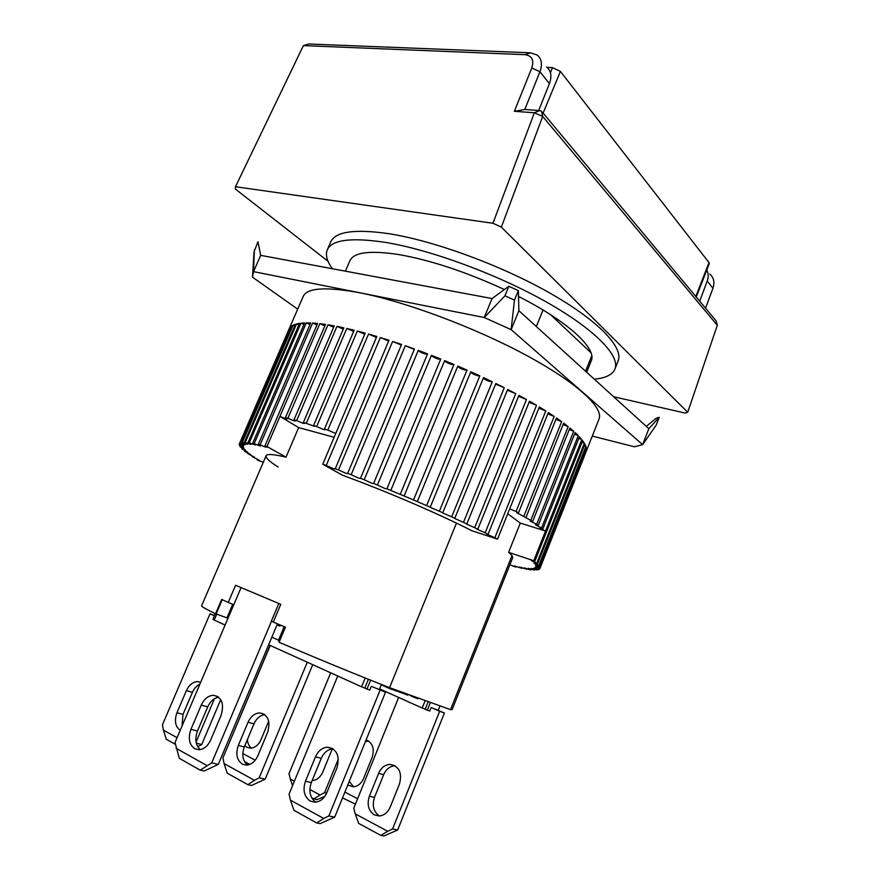 <?xml version="1.0" encoding="UTF-8"?>
<svg xmlns="http://www.w3.org/2000/svg" width="880" height="880" viewBox="0 0 880 880"><rect width="100%" height="100%" fill="white"/><g stroke="black" fill="none" stroke-linecap="round" stroke-linejoin="round"><path stroke-width="1.32" d="M247.39 739.574C247.665 743.38 249.029 746.218 251.482 748.099M268.708 721.171L260.953 739.75C258.456 745.107 254.936 747.912 250.404 748.165L247.016 747.296L244.86 745.613M270.083 645.381L229.537 742.203M242.803 753.522L255.244 760.21M244.464 761.53L249.799 764.423M278.806 603.493L271.348 621.159L273.295 622.05L280.764 604.318L235.576 585.266L228.25 602.426L221.694 599.445L215.545 613.8C205.953 609.125 201.3 606.474 201.597 605.836L266.079 455.774C266.937 453.739 273.581 454.201 286.011 457.171L298.661 427.581L334.147 437.294M233.772 604.714L228.25 602.426M511.962 555.643L450.516 709.632L389.565 687.687C354.002 673.695 317.185 658.559 279.092 642.257L285.417 627.198L273.295 622.05M389.565 687.687L456.445 523.127M536.327 326.524L543.037 310.013M591.745 355.707L585.552 371.228M507.727 513.744L520.3 523.083L508.618 552.332C511.753 554.928 513.084 556.776 512.633 557.909L452.122 709.61L450.516 709.632M227.986 618.288L215.6 613.69M279.543 641.212L278.3 640.662L284.174 626.681M278.52 640.145L271.854 637.164M550.55 314.677L590.986 352.748M381.425 684.486L379.401 689.436M370.623 680.185L366.993 689.084L369.765 690.052L371.294 686.312L385.506 692.175L371.294 686.312M368.379 679.283L364.782 688.083L366.993 689.084M365.167 677.996L361.559 686.796L364.782 688.083M225.115 625.031L214.214 620.092L216.766 614.119M361.559 686.796L268.664 644.743M215.336 613.701L212.916 619.355L214.269 619.971M400.037 691.46L399.718 692.23L401.016 692.703L401.324 691.922M399.718 692.23L396.77 690.921M395.252 689.733L394.933 690.514L396.682 691.141L397.001 690.36M394.933 690.514L391.941 689.216M390.863 688.16L390.544 688.941L391.864 689.414L392.183 688.633M390.544 688.941L381.293 684.816M418.033 697.939L417.725 698.698L418.44 698.082M417.725 698.698L415.855 698.027L416.163 697.268M415.855 698.027L414.205 697.378L414.491 696.663M414.205 697.378L412.137 696.531L412.39 695.904M412.137 696.531L409.024 694.694M438.251 710.248L440.011 705.848M398.64 697.455L353.771 808.236L355.234 813.868L387.728 831.314L392.579 828.949L439.648 711.315L444.422 712.998L431.156 707.52L429.748 711.029L427.317 710.182L430.441 702.405M427.317 710.182L425.183 709.214L428.23 701.613M425.183 709.214L422.213 708.026L425.238 700.524M422.213 708.026L379.621 688.908M408.177 694.386L407.858 695.156L408.595 694.54M407.858 695.156L406.164 694.551L406.472 693.781M406.164 694.551L404.481 693.891L404.767 693.165M404.481 693.891L402.391 693.033L402.644 692.395M402.391 693.033L401.104 692.494M279.07 624.503L278.63 625.559L279.928 626.054L280.357 625.053M278.63 625.559L277.035 624.855M353.562 786.797L349.239 781.374M366.102 739.915C372.669 742.819 374.693 748.616 372.174 757.284L363.572 778.503C361.218 783.717 357.72 786.489 353.089 786.808L347.776 784.982M365.409 741.631L368.566 741.015M342.518 797.918L355.432 804.133M344.894 792.077L357.61 798.765M297.693 309.144L252.483 277.167L253.528 271.634L484.231 317.526L511.137 329.637L642.631 444.653L634.447 446.787L592.284 436.095M642.631 444.653L656.15 425.183L659.219 417.285L648.857 428.692L642.631 444.653M252.483 277.167L254.034 251.9L257.961 241.725L260.689 255.354L492.063 298.551L484.231 317.526L504.944 295.812L514.481 300.135L518.386 290.631L518.881 310.695L648.857 428.692M514.481 300.135L511.137 329.637L518.881 310.695M254.408 249.788L253.528 271.634L260.689 255.354M659.219 417.285L656.205 418.22L646.305 426.382M492.063 298.551L508.849 286.297L504.944 295.812M518.386 290.631L508.849 286.297M180.224 730.323C175.252 726.572 174.163 720.709 176.946 712.745L183.007 714.373L182.039 726.044M214.434 615.802L210.012 613.811L162.437 724.834L163.416 730.147L177.078 737.682M196.075 742.027L214.423 698.764M176.946 712.745L186.406 690.613C189.189 684.761 193.006 681.758 197.835 681.604L200.684 682.319M214.566 615.494L210.012 613.811M220.726 699.644L201.729 744.513L196.317 743.182M201.729 744.513L197.725 746.713M163.416 730.147L166.254 739.233L175.384 744.315M199.892 684.167C196.658 685.674 194.161 688.402 192.401 692.351L186.406 690.613M183.007 714.373L192.401 692.351M330.682 672.815L289.014 773.685L290.257 778.998L294.382 781.209M309.848 789.514L320.056 794.992L324.599 792.671L338.349 759M332.266 748.836L322.828 771.969C320.375 777.348 316.811 780.241 312.114 780.637M326.623 793.133L324.599 792.671M311.828 798.028L316.855 799.722L324.764 796.411M313.676 799.029L320.056 794.992M290.257 778.998L292.556 785.631M547.041 67.364L552.497 67.628L550.418 72.644M543.114 113.069L560.417 71.412L709.016 262.614L695.794 296.483M560.417 71.412L552.497 67.628M696.256 297.033L709.302 263.615L709.016 262.614M369.38 796.202L378.609 773.355C381.15 767.701 384.989 764.709 390.126 764.39C399.146 766.227 402.281 772.728 399.52 783.871L390.225 807.048C387.805 812.482 384.164 815.463 379.291 815.991L374.374 814.902C368.412 810.755 366.751 804.518 369.38 796.202L374.506 797.401C371.899 805.64 373.549 811.833 379.445 815.98M439.648 711.315L431.156 707.52M444.422 712.998L397.683 829.994L392.579 828.949M355.234 813.868L358.688 823.416L380.809 835.395L383.9 836L397.683 829.994M380.809 835.395L387.728 831.314M395.054 765.765C389.972 766.117 386.177 769.087 383.669 774.686L378.609 773.355M374.506 797.401L383.669 774.686M614.933 369.061L618.134 360.987C623.766 347.633 598.598 320.683 549.483 292.853C500.489 265.045 433.653 240.636 388.531 233.64C354.607 228.822 335.335 231.594 330.715 241.934L327.272 249.898C331.771 239.811 350.966 237.281 384.835 242.297C429.891 249.546 496.771 274.054 545.875 301.719C595.1 329.428 620.444 356.037 614.933 369.061C612.447 374.726 605.583 378.103 594.33 379.192M332.431 268.741C326.964 261.261 325.248 254.98 327.272 249.898M586.685 372.251L591.25 360.8C597.135 348.799 568.458 321.739 518.529 296.439M504.405 289.542C466.235 271.986 431.233 260.359 399.41 254.672C370.315 250.151 353.793 252.197 349.855 260.81L345.4 271.161M335.775 433.466L327.789 430.1L368.533 334.059L376.816 336.479L322.751 464.222L342.54 475.266C385.209 490.809 438.163 513.546 471.757 530.684L497.53 539.154L548.328 412.566L554.169 416.405L516.087 511.5L509.674 508.915M263.329 462.176L258.544 460.592L256.971 459.646L259.116 460.196L252.054 456.533L254.485 457.193L247.863 453.673L250.602 454.443L245.366 451.814L244.453 451.088L247.511 451.979L241.857 448.8L245.256 449.823L240.108 446.831L243.859 447.997L239.25 445.203L243.364 446.512L239.195 444.279L290.169 327.272L239.932 443.278L290.697 326.722L292.325 325.556L241.626 442.673L242.308 442.574L293.139 325.127L295.449 324.247L244.299 442.475L245.267 442.497L296.549 323.939L299.552 323.356L247.962 442.706L249.227 442.849L300.938 323.18L304.623 322.916L252.626 443.366L254.166 443.641L306.284 322.883L310.651 322.938L258.269 444.466L260.095 444.873L312.587 323.037L317.614 323.433L264.88 446.006L266.992 446.534L319.825 323.675L325.501 324.412L285.45 417.67L287.859 418.264L327.965 324.786L334.246 325.875L293.986 419.859L296.648 420.585L336.963 326.392L343.827 327.811L303.38 422.488L306.284 423.335L346.775 328.471L353.65 331.43M239.283 444.004L303.182 296.472C307.087 287.738 326.139 286.55 360.349 292.886C406.01 301.851 474.782 327.536 525.811 355.036C576.95 382.58 603.867 407.748 599.038 419.012L539.759 568.799L535.227 567.435L538.615 569.613L533.808 568.128L537.273 569.954L531.509 568.425L534.622 570.097L528.363 568.337L531.157 569.866L529.991 569.734L524.414 567.886L526.9 569.272L519.717 567.072L521.895 568.326L514.294 565.928L516.208 567.039L514.415 566.599L509.883 564.795M256.971 459.646L257.235 459.041M252.054 456.533L252.329 455.895M247.863 453.673L248.16 453.002M244.453 451.088L244.75 450.395M241.857 448.8L242.165 448.074M240.108 446.831L240.427 446.083M239.25 445.203L239.58 444.444M526.031 517.352L563.651 423.115L568.172 426.591L530.805 520.333L516.692 512.666L518.474 512.875L556.457 417.956L561.649 421.63L523.919 516.076M563.068 424.578L568.172 426.591M555.896 419.353L561.649 421.63M547.8 413.875L554.169 416.405M494.857 537.757L486.882 534.171L488.081 534.303L539.33 406.978L545.787 410.949L494.857 537.757L497.53 539.154M538.846 408.188L545.787 410.949M485.155 532.84L476.883 529.144L477.818 529.21L529.507 401.225L536.536 405.306L485.155 532.84L488.081 534.303M529.067 402.314L536.536 405.306M474.683 527.681L466.125 523.908L466.84 523.919L518.925 395.373L526.482 399.52L474.683 527.681L477.818 529.21M518.54 396.319L526.482 399.52M463.496 522.335L454.696 518.496L507.683 389.444L515.702 393.635L463.496 522.335L466.84 523.919M507.353 390.258L515.702 393.635M451.693 516.846L442.673 512.952L495.836 383.504L504.273 387.706L451.693 516.846L455.202 518.463M495.572 384.153L504.273 387.706M439.362 511.247L430.177 507.32L483.516 377.597L492.283 381.766L439.362 511.247L443.014 512.897M483.307 378.081C484.539 379.423 486.882 380.589 490.347 381.579L492.283 381.766M426.602 505.604L417.285 501.655L470.8 371.767L479.831 375.881L426.602 505.604L430.375 507.254M470.668 372.097C471.713 373.439 474.089 374.66 477.796 375.749L479.831 375.881M413.523 499.95L404.118 496.001L457.798 366.091L467.016 370.095L413.523 499.95L417.384 501.6M457.743 366.234C458.568 367.587 460.966 368.852 464.937 370.029L467.016 370.095M404.118 496.001L390.797 490.413L444.642 360.602C445.324 361.944 447.733 363.242 451.858 364.485L453.959 364.463L400.246 494.329M431.431 355.344L440.77 359.04L386.881 488.851L384.945 488.51L377.432 484.99L431.431 355.344C432.377 356.73 434.797 358.006 438.691 359.161L440.715 359.172M418.275 350.372L427.57 353.859L373.571 483.538L371.679 483.208L364.188 479.743L418.275 350.372C419.452 351.78 421.883 353.023 425.535 354.09L427.438 354.178M405.306 345.719L414.458 348.975L360.437 478.423L358.6 478.104L351.164 474.705L405.306 345.719L414.249 349.459M392.623 341.429L401.555 344.421L347.611 473.561L345.818 473.242L338.481 469.942L392.623 341.429L401.28 345.07M380.325 337.535L388.971 340.252L335.181 468.974L333.432 468.666L326.238 465.465L380.325 337.535L388.641 341.055M368.533 334.059L376.42 337.425M357.313 331.034L365.189 333.135L324.467 429.011L325.138 429.693L323.444 429.495L316.679 426.514L357.313 331.034L364.727 334.213M346.775 328.471L354.156 330.242L313.566 425.535L314.457 426.36L306.284 423.335M336.963 326.392L343.266 329.109M303.38 422.488L304.513 423.445L302.907 423.258L296.648 420.585M327.965 324.786L333.652 327.25M293.986 419.859L295.394 420.97L293.81 420.783L287.859 418.264M285.45 417.67L287.133 418.935L285.593 418.748L279.972 416.405L266.992 446.534M319.825 323.675L324.874 325.864M312.587 323.037L316.965 324.94M264.88 446.006L266.904 447.315L265.419 447.051L260.095 444.873M306.284 322.883L309.98 324.489M258.269 444.466L260.59 445.918L259.138 445.654L254.166 443.641M300.938 323.18L303.941 324.5M252.626 443.366L255.255 444.961L249.227 442.849M296.549 323.939L298.859 324.951M247.962 442.706L250.91 444.444L245.267 442.497M293.139 325.127L294.767 325.842M244.299 442.475L247.555 444.345L242.308 442.574M290.697 326.722L291.643 327.14M241.626 442.673L245.19 444.675L240.328 443.058M239.932 443.278L243.793 445.401L239.316 443.938M278.102 467.027C269.467 461.538 265.463 457.787 266.079 455.774M279.972 416.405L298.661 427.581M324.467 429.011L327.789 430.1M313.566 425.535L316.679 426.514M542.883 528.814L579.403 436.799L581.812 439.582L533.764 560.747L545.523 531.025L539.858 528.176L542.883 528.814L535.546 524.832L538.263 525.349L536.723 524.26L530.244 521.114L532.642 521.521L530.805 520.333M508.618 552.332L533.742 560.736M539.913 568.48L535.722 566.346L539.968 567.589L586.091 451.748L539.902 568.524M539.847 567.16L535.271 564.861L539.22 565.972L586.168 447.326L586.476 449.295L539.968 567.589M538.813 565.422L533.852 562.958L537.482 563.948L584.903 444.202L585.904 446.446L538.813 565.422L539.22 565.972M536.789 563.277L531.443 560.67L534.754 561.528L582.659 440.682L584.353 443.212L536.789 563.277L537.482 563.948M533.764 560.747L534.754 561.528M520.3 523.083L545.523 531.025M518.474 512.875L516.087 511.5M386.881 488.818L390.797 490.413M373.538 483.439L377.432 484.99M360.349 478.247L364.188 479.743M347.413 473.286L351.164 474.705M334.84 468.6L338.481 469.942M322.751 464.222L326.238 465.465M286.011 457.171L267.014 446.545M444.642 360.602L453.959 364.463M532.642 521.521L569.899 427.988L573.716 431.255L536.723 524.26M538.263 525.349L575.157 432.553L578.27 435.589L541.64 527.835M539.352 568.634L539.044 569.415M537.57 569.195L537.273 569.954M534.919 569.36L534.622 570.097M531.432 569.162L531.157 569.866M527.164 568.601L526.9 569.272M522.148 567.688L521.895 568.326M516.439 566.434L516.208 567.039M585.53 448.932L586.476 449.295M584.265 445.808L585.904 446.446M582.021 442.299L584.353 443.212M578.776 438.394L581.812 439.582M574.53 434.126L578.27 435.589M569.283 429.517L573.716 431.255M238.315 745.437L248.05 722.238C250.833 716.276 254.771 713.174 259.853 712.921C268.114 714.835 270.71 721.292 267.641 732.281L257.818 755.832C255.156 761.607 251.383 764.698 246.51 765.127L242.341 764.137C236.808 760.111 235.466 753.874 238.315 745.437L244.299 746.955C241.582 754.754 242.66 760.782 247.522 765.05M270.237 645.458L222.915 757.944L224.081 763.576L254.463 780.318L259.193 777.81L307.285 662.233M312.73 664.697L265.177 779.174L259.193 777.81M224.081 763.576L227.227 773.168L247.907 784.685L251.526 785.466L265.177 779.174M247.907 784.685L254.463 780.318M264.77 714.659C260.073 715.33 256.465 718.399 253.957 723.877L248.05 722.238M244.299 746.955L253.957 723.877M200.244 749.628C195.558 745.162 194.634 738.958 197.483 731.005L207.713 706.915C210.298 701.294 213.961 698.071 218.68 697.235M207.713 706.915L201.256 705.089C204.204 698.841 208.285 695.574 213.499 695.288C221.87 697.235 224.4 703.923 221.089 715.363L210.694 739.97C207.867 746.031 203.951 749.298 198.946 749.76L194.755 748.759C189.178 744.612 187.913 738.133 190.949 729.322L197.483 731.005M241.065 587.609L175.032 742.478L179.289 758.318L200.211 770.143L204.171 771.023L218.306 764.379L277.464 623.821M200.211 770.143L211.75 762.861L218.306 764.379M211.75 762.861L271.469 621.236M201.256 705.089L190.949 729.322M176.132 748.319L206.877 765.512M328.053 261.283L235.257 188.958L235.477 186.736L492.954 223.267L501.358 227.128L687.709 412.269L685.08 413.061L613.657 396.737M501.358 227.128L542.685 116.435L717.31 325.303L687.709 412.269M492.954 223.267L534.347 112.783L514.371 111.298L531.795 67.969C534.215 60.148 531.971 55.715 525.096 54.681L303.402 45.606L235.477 186.736M717.31 325.303L716.144 320.914L542.762 112.64M539.66 110.594L541.574 111.221L542.685 116.435L534.347 112.783L539.66 110.594L524.799 109.505L539.946 71.742C542.619 64.35 541.684 58.773 537.141 55.022L530.321 52.8L308.792 44L303.402 45.606L308.792 44M514.371 111.298L524.799 109.505M709.808 274.076C713.823 277.629 714.868 282.337 712.954 288.2L705.551 308.187M531.795 67.969L539.946 71.742L549.428 83.6C552.057 76.296 551.111 70.763 546.59 67.012M549.428 83.6L538.681 110.517M706.794 270.05C708.488 273.317 708.631 276.969 707.201 281.006L712.954 288.2M699.71 301.18L707.201 281.006M305.459 781.209L315.48 756.833C318.23 750.794 322.278 747.571 327.602 747.186C336.919 749.067 340.043 755.953 336.963 767.855L326.843 792.605C324.236 798.424 320.397 801.625 315.326 802.219L310.244 801.097C304.161 796.719 302.566 790.097 305.459 781.209L311.311 782.584C308.484 791.186 309.98 797.72 315.799 802.175M337.744 676.016L289.047 794.145L290.433 800.14L323.774 818.499L328.856 815.947L380.05 690.25M385.506 692.175L334.708 817.135L328.856 815.947M290.433 800.14L293.931 810.293L316.624 822.921L320.166 823.614L334.708 817.135M316.624 822.921L323.774 818.499M332.948 748.781C327.8 749.32 323.906 752.51 321.266 758.34L315.48 756.833M311.311 782.584L321.266 758.34M222.244 599.698L216.172 613.899M232.738 604.296L226.941 617.892M525.096 54.681L530.321 52.8M366.003 740.146L368.203 740.795M197.835 681.604L200.629 682.451M390.126 764.39L394.999 765.732M259.853 712.921L263.989 714.12M213.499 695.288L217.701 696.531M327.602 747.186L332.629 748.572"/></g></svg>
